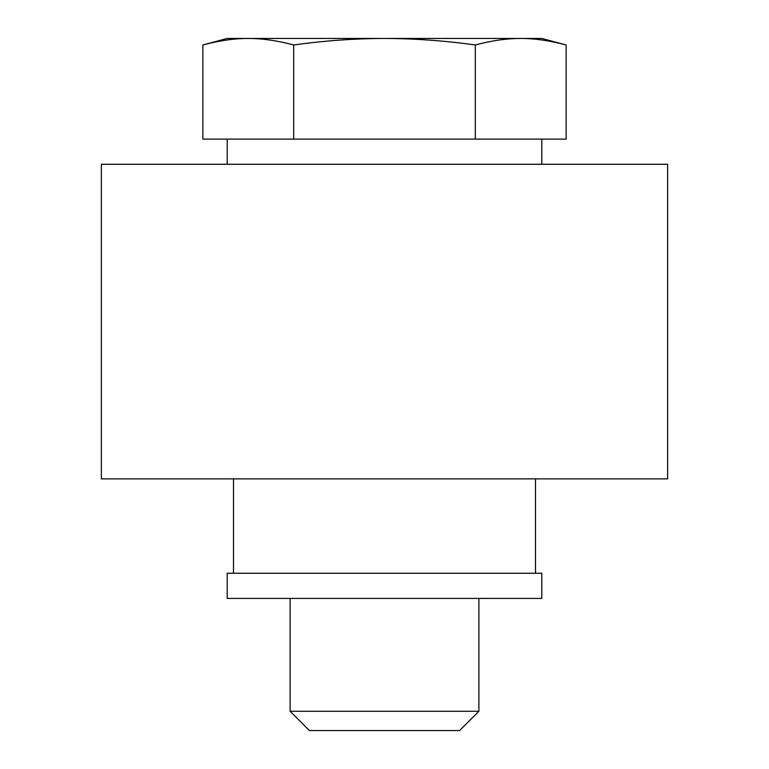 <?xml version="1.0" encoding="UTF-8"?>
<svg xmlns="http://www.w3.org/2000/svg" width="769" height="769" viewBox="0 0 769 769"><rect width="100%" height="100%" fill="white"/><g stroke="black" fill="none" stroke-linecap="round" stroke-linejoin="round"><path stroke-width="1.15" d="M248.281 139.122L475.319 139.122L475.319 44.967C444.636 40.699 414.366 38.527 384.5 38.45L248.281 38.45C234.228 38.45 219.098 40.622 202.872 44.967L202.872 139.122L248.281 139.122M293.681 139.122L293.681 44.967C277.465 40.622 262.325 38.45 248.281 38.45L227.201 38.45L202.872 44.967M475.319 139.122L566.128 139.122L566.128 44.967L541.799 38.45L384.5 38.45C354.644 38.527 324.374 40.699 293.681 44.967M384.5 164.287L667.636 164.287L667.636 478.876L101.364 478.876L101.364 164.287L384.5 164.287M566.128 44.967C549.902 40.622 534.772 38.45 520.719 38.45C506.675 38.45 491.535 40.622 475.319 44.967M233.497 573.251L233.497 478.876M541.799 573.251L227.201 573.251L227.201 598.426L541.799 598.426L541.799 573.251M290.124 711.267L309.407 730.55L459.593 730.55L478.876 711.267L290.124 711.267L290.124 598.426M541.799 164.287L541.799 139.122M227.201 164.287L227.201 139.122M535.503 573.251L535.503 478.876M478.876 711.267L478.876 598.426"/></g></svg>
